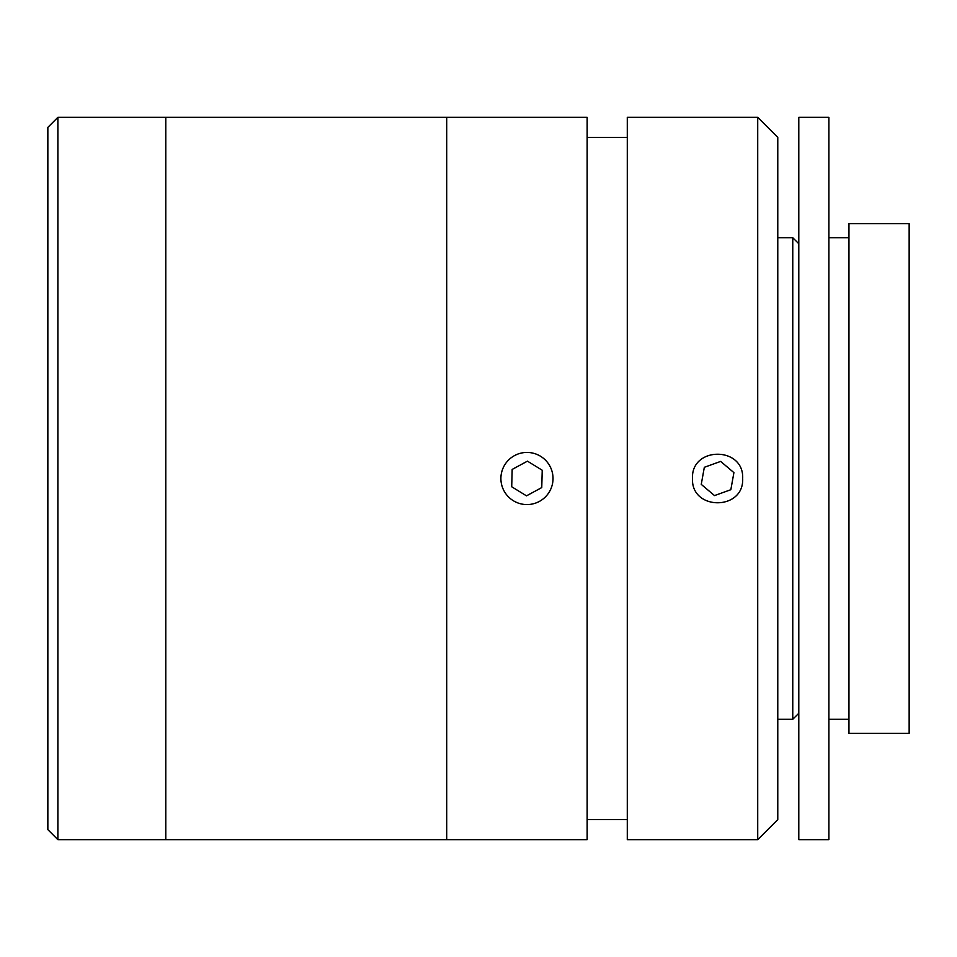 <?xml version="1.0" encoding="UTF-8"?>
<svg xmlns="http://www.w3.org/2000/svg" width="957" height="957" viewBox="0 0 957 957"><rect width="100%" height="100%" fill="white"/><g stroke="black" fill="none" stroke-linecap="round" stroke-linejoin="round"><path stroke-width="1.44" d="M57.887 839.672L47.85 829.635L47.85 127.365L57.887 117.328L57.887 839.672L165.788 839.672L165.788 117.328L57.887 117.328M757.717 478.5L757.717 117.328L627.29 117.328L627.29 839.672L757.717 839.672L757.717 478.5M692.497 478.5C690.93 446.201 744.187 446.082 742.668 478.5C744.211 510.859 690.966 510.859 692.497 478.5M757.717 117.328L777.778 137.389L777.778 819.611L757.717 839.672M587.155 478.5L587.155 117.328L165.788 117.328L165.788 839.672L446.704 839.672L446.704 117.328L446.704 839.672L587.155 839.672L587.155 478.5M798.796 117.328L828.894 117.328L828.894 839.672L798.796 839.672L798.796 117.328M828.894 237.719L848.955 237.719M828.894 719.281L848.955 719.281M848.955 223.675L909.15 223.675L909.15 733.325L848.955 733.325L848.955 223.675M798.796 243.736L792.767 237.719L792.767 719.281L798.796 713.264M777.778 719.281L792.767 719.281M777.778 237.719L792.767 237.719M730.837 489.709L733.911 472.626L720.657 461.418L704.328 467.291L701.254 484.374L714.508 495.582L730.837 489.709M549.88 466.083A26.066 26.066 0 0 0 514.555 455.58A26.066 26.066 0 0 0 504.04 490.917A26.066 26.066 0 0 0 539.377 501.42A26.066 26.066 0 0 0 549.88 466.083M541.758 487.58L542.224 470.234L527.439 461.154L512.174 469.42L511.708 486.766L526.494 495.846L541.758 487.58M627.29 137.389L587.155 137.389M627.29 819.611L587.155 819.611"/></g></svg>
